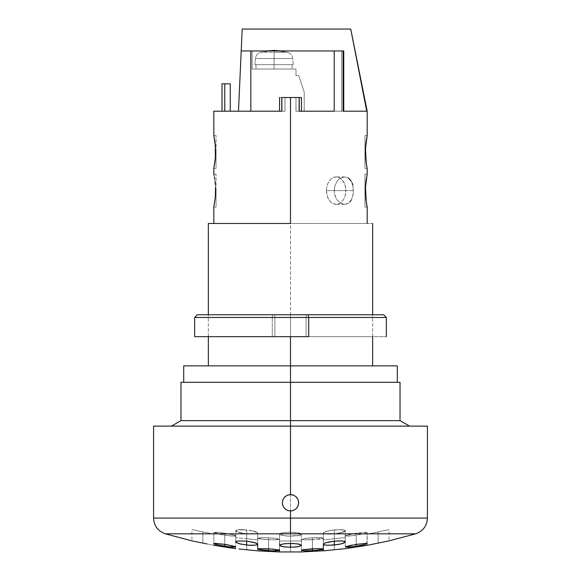 <?xml version="1.0" encoding="UTF-8"?>
<svg xmlns="http://www.w3.org/2000/svg" width="581" height="581" viewBox="0 0 581 581"><rect width="100%" height="100%" fill="white"/><g stroke="black" fill="none" stroke-linecap="round" stroke-linejoin="round"><path stroke-width="0.44" stroke-dasharray="2.9 2.18" d="M427.42 518.078L153.58 518.078L290.5 518.078L290.5 533.823L165.316 533.823L415.684 533.823M348.295 177.968L344.715 176.922L340.873 177.975L339.064 179.238L337.43 180.938L335.034 185.375L334.162 190.619L326.471 190.619A13.69 9.681 90 0 1 336.152 176.922A13.69 9.681 90 0 1 345.833 190.619L345.092 195.855L344.199 198.223L342.993 200.3L339.856 203.263L338.04 204.047L334.264 204.047L330.771 201.999L329.304 200.3L327.205 195.855L326.471 190.619L353.531 190.619L352.159 182.993L349.827 179.224L348.295 177.968L344.715 176.922L340.873 177.975L339.064 179.238L337.43 180.938L335.034 185.375L334.162 190.619L334.387 193.299L336.072 198.23L337.438 200.3L340.887 203.263L342.79 204.047L346.574 204.047L348.302 203.263L351.127 200.3L353.379 193.291L352.914 185.354M274.072 58.521L255.437 58.521L274.072 58.521L274.072 52.29L260.578 52.29L274.072 52.29L274.072 58.521L255.437 58.521L274.072 58.521L274.072 52.29L260.578 52.29L274.072 52.29L274.072 69.03L274.072 64.651L292.141 64.651L274.072 64.651L274.072 69.03L292.141 69.03L274.072 69.03L274.072 64.651L292.141 64.651L274.072 64.651L274.072 58.521L292.701 58.521L274.072 58.521L274.072 64.651L293.238 64.651L274.072 64.651L274.072 58.521L292.701 58.521L274.072 58.521L292.701 58.521L274.072 58.521L274.072 52.29L287.559 52.29L274.072 52.29L274.072 50.409L274.072 52.29L287.559 52.29L274.072 52.29L274.072 50.409L274.072 52.29L260.578 52.29L274.072 52.29L274.072 50.409L274.072 52.29L260.578 52.29L274.072 52.29L274.072 50.954L274.072 58.521L292.701 58.521L274.072 58.521L274.072 52.29L287.559 52.29L274.072 52.29L274.072 64.651L293.238 64.651L254.899 64.651L274.072 64.651L274.072 58.521L255.437 58.521L274.072 58.521L274.072 64.651L254.899 64.651L274.072 64.651L274.072 58.521L255.437 58.521L274.072 58.521M296.855 508.005L298.561 504.388L298.089 499.645L295.061 495.963L290.5 494.584L290.5 426.12L427.42 426.12L290.5 426.12L290.5 420.644L400.033 420.644L290.5 420.644L290.5 382.305L400.033 382.305L290.5 382.305L290.5 365.877L397.295 365.877L290.5 365.877L290.5 223.474L372.653 223.474L290.5 223.474L290.5 97.514L299.244 97.514L299.244 111.203L334.228 111.203L334.228 50.954L343.073 50.954L343.073 111.203L367.177 111.211L304.19 111.203L304.19 92.03L298.714 75.603L295.976 75.603L295.976 69.03L295.976 75.603L298.714 75.603L295.976 75.603L298.714 75.603L304.19 92.03L298.714 75.603L304.19 92.03L298.714 75.603L295.976 75.603L295.976 69.03L295.976 75.603L295.976 69.03L252.161 69.03L295.976 69.03L252.161 69.03L295.976 69.03L252.161 69.03L252.161 50.954L252.161 69.03L252.161 50.954L341.57 50.954L341.57 111.203L304.19 111.203L304.19 92.03L304.19 111.203L304.19 92.03L298.714 75.603L295.976 75.603L295.976 69.03L252.161 69.03L252.161 50.954L241.209 50.954L250.832 50.954L250.832 111.203L238.471 111.203L242.204 29.05L350.742 29.05L366.734 111.203L304.19 111.203L304.19 92.03L304.19 111.203L304.19 92.03L298.714 75.603L295.976 75.603L295.976 69.03L252.161 69.03L252.161 50.954L341.57 50.954L341.57 111.203L304.19 111.203L304.19 92.03L298.714 75.603L295.976 75.603L295.976 69.03L252.161 69.03L252.161 50.954L241.209 50.954L242.204 29.05L350.742 29.05L366.734 111.203L343.073 111.203L343.073 50.954L252.161 50.954L252.161 69.03L252.161 50.954L241.209 50.954L334.228 50.954L334.228 111.203L299.244 111.203L299.244 97.514L281.756 97.514L281.756 111.203L213.823 111.203L243.207 111.203L238.471 111.203L241.209 50.954L341.57 50.954L341.57 111.203L304.19 111.203L366.734 111.203L304.19 111.203L343.763 111.203L341.57 111.203L341.57 50.954L343.763 50.954L341.57 50.954L343.756 50.954L343.763 111.203M294.182 495.455L293.579 495.179M296.724 497.438L295.068 495.963L292.105 494.736L295.068 495.963L297.327 498.229L293.645 495.208L290.5 494.584L287.355 495.208L290.5 494.584L287.355 495.208L283.717 498.164L284.69 496.987L282.911 499.645L282.286 502.797L282.911 505.942L282.286 502.805L282.911 499.645L282.286 502.79L282.911 505.942L284.69 508.6L282.911 505.949L284.69 508.607L287.355 510.387L284.697 508.607L287.355 510.387L290.5 511.011L293.652 510.379L296.833 508.026M298.3 500.226L296.31 496.987L298.089 499.653L298.714 502.79L298.554 501.192L298.176 505.724M181.272 533.823L290.5 533.823L290.5 511.011L287.355 510.387L290.5 511.011L287.355 510.387L283.673 507.366L282.446 504.402L282.446 501.192L284.69 496.987L287.355 495.208L290.5 494.584L290.5 511.011L295.061 509.631L298.089 505.942L295.068 509.624L290.5 511.011L290.5 494.584L287.355 495.208L283.673 498.229L282.286 502.79L283.673 507.366L286.426 509.929M343.763 50.954L250.832 50.954L250.832 111.203L285.024 111.203L285.024 97.514L301.452 97.514L298.954 97.514L301.452 97.514L298.954 97.514L298.954 111.203L301.452 111.203L295.976 111.203L334.228 111.203L295.976 111.203L334.228 111.203L295.976 111.203L295.976 97.514L298.954 97.514L298.954 111.203L295.976 111.203L295.976 97.514L285.024 97.514L298.954 97.514L298.954 111.203L295.976 111.203L295.976 97.514L295.976 111.203L295.976 97.514L295.976 111.203L295.976 97.514L298.954 97.514L298.954 111.203L295.976 111.203L295.976 97.514L279.548 97.514L285.024 97.514L285.024 111.203L238.471 111.203L285.024 111.203L285.024 97.514L285.024 111.203L285.024 97.514L285.024 111.203L279.548 111.203L282.046 111.203L282.046 97.514L282.046 111.203L279.548 111.203L281.756 111.203L281.756 97.514L279.548 97.514L285.024 97.514L285.024 111.203L282.046 111.203L282.046 97.514L285.024 97.514L285.024 111.203L282.046 111.203L282.046 97.514L279.548 97.514L290.5 97.514L290.5 223.474L213.823 223.474L367.177 223.474L290.5 223.474L290.5 365.877L208.347 365.877L372.653 365.877L290.5 365.877L290.5 382.305L183.705 382.305L397.295 382.305L290.5 382.305L290.5 426.12L409.525 426.12L171.475 426.12L409.525 426.12L171.475 426.12L290.5 426.12L290.5 494.584L292.548 494.838M347.518 547.229L356.218 546.285L356.218 535.181L348.462 536.103L345.267 535.9L348.513 534.694L356.218 533.205L356.218 544.361L346.131 546.489L345.267 546.99L347.474 547.237M345.267 546.99L345.267 535.9L348.469 536.103L356.218 535.181L356.218 544.361L356.218 533.205L348.52 534.694L345.267 535.9L350.14 535.965L360.387 534.462L366.313 533.002L366.974 532.319L365.347 532.218L354.098 533.554L345.267 535.9L348.513 534.694L356.218 533.205L363.975 532.283L367.177 532.486L363.924 533.692L356.218 535.181L348.462 536.103L345.267 535.9L345.267 546.99L346.131 546.489L345.267 546.982L346.087 547.229L352.093 546.844M345.267 541.979L345.267 530.758L345.041 542.393L340.393 544.085L334.315 545.029L342.042 543.678L345.267 541.993L344.475 541.332L342.122 540.933L334.315 541.151L334.315 529.916L341.657 529.654L344.983 530.33L345.237 530.903L344.983 530.337L345.237 530.903L344.526 531.557L342.906 532.24L334.315 533.888L340.524 532.893L343.821 531.898L345.237 530.903L343.756 529.901L341.657 529.654L334.315 529.916L334.315 541.151L334.315 533.888L325.149 533.954L323.552 533.402L323.588 532.624L326.587 531.303L334.315 529.916L341.657 529.654L343.756 529.901L345.237 530.903L340.524 532.893L334.315 533.888L342.906 532.24L344.526 531.557L345.237 530.903L344.983 530.337L339.798 529.603L330.11 530.504L325.229 531.746L323.363 533.031L324.154 533.707L323.363 533.031L324.154 533.707L326.507 534.113L324.154 533.707L328.178 534.193L334.315 533.888L330.088 534.179L334.315 533.888L334.315 545.029L326.515 545.247L324.154 544.855L323.363 544.194L324.22 543.373L323.363 544.194L324.154 544.855L326.515 545.247L334.315 545.029L334.315 529.916L330.11 530.504L334.315 529.916L334.315 541.151L326.587 542.509L323.363 544.208L323.363 533.031L326.587 531.303L330.124 530.504L325.229 531.746L323.363 533.031L323.363 544.208L323.152 537.999L312.404 537.759L312.404 548.798L303.304 549.677L301.452 550.301L302.708 550.686M308.213 538.05L312.404 537.759L304.669 538.449L308.213 538.05L301.452 539.306L304.647 539.829L312.404 539.72L308.206 539.858L312.404 539.72L312.404 548.798L312.404 537.759L308.213 538.05L318.504 537.614L323.363 538.173L320.167 537.65L312.404 537.759L312.404 548.798L312.404 539.72L323.145 538.376L316.601 539.429L304.647 539.829L302.28 539.633L301.67 539.103L308.213 538.05M312.367 550.708L312.404 539.72L320.146 539.03L323.363 538.173L320.146 539.03L312.404 539.72L312.498 550.701M307.995 550.846L309.52 550.817M304.328 550.803L306.405 550.853M242.502 538.311L235.733 537.607L242.502 538.311M235.733 548.653L235.733 537.607L257.637 539.865L256.802 539.778L257.637 539.865L257.637 550.853L246.685 549.749L246.685 538.74L246.685 549.749L246.685 538.74L257.637 539.865L244.557 538.522L246.685 538.74L246.685 549.749L238.951 548.972M245.487 549.633L242.502 549.335M220.613 534.462L224.782 535.181L224.782 544.361L224.782 533.205L217.025 532.283L213.823 532.486L220.613 534.462L213.823 532.479L217.025 532.283L224.782 533.205L224.782 544.361L217.018 543.46L213.823 543.663L217.069 544.833L224.782 546.285L224.782 535.181L217.076 533.692L213.823 532.486L217.025 532.283L224.782 533.205L232.48 534.694L235.733 535.9L230.868 535.965L220.613 534.462L230.868 535.965L235.733 535.9L230.831 534.317L218.688 532.421L213.823 532.486L220.613 534.462M246.685 529.916L239.343 529.654L236.017 530.33L235.763 530.903L238.094 532.24L246.685 533.888L246.685 541.151L246.685 529.916L246.685 541.151L238.885 540.933L236.525 541.332L235.733 541.993L238.951 543.678L246.685 545.029L246.685 533.888L240.476 532.893L237.179 531.898L235.763 530.903L237.244 529.901L241.202 529.603L250.89 530.504L257.412 532.624L257.448 533.402L254.493 534.113L243.424 533.46L236.474 531.557L235.763 530.903L236.017 530.337L237.244 529.901L246.685 529.916L237.244 529.901L236.017 530.33L235.763 530.903L236.474 531.557L243.424 533.46L254.485 534.113L257.448 533.402L257.412 532.624L254.413 531.303L248.835 530.177L255.771 531.746L257.637 533.053L256.846 533.707L254.493 534.113L246.685 533.888L246.685 545.029L256.846 544.855L257.637 544.194L255.771 542.937L246.685 541.151L246.685 529.916L246.685 541.151L246.685 533.888L254.485 534.113L256.846 533.707L257.637 533.031L254.413 531.303L246.685 529.916M264.399 539.429L268.596 539.72L268.596 548.798L268.596 537.759L260.833 537.65L257.637 538.173L258.48 538.594L264.399 539.429L257.637 538.173L260.833 537.65L268.596 537.759L268.596 548.798L260.833 548.689L257.637 549.205L260.847 550.04L268.596 550.708L268.596 539.72L260.854 539.03L257.637 538.173L260.833 537.65L268.596 537.759L276.331 538.449L279.548 539.299L274.69 539.865L264.399 539.429L274.69 539.865L279.548 539.299L272.787 538.05L262.496 537.614L257.637 538.173L264.399 539.429M193.56 529.952L202.871 531.905L199.247 531.143L202.871 531.905L202.871 543.097L202.871 531.905L213.823 534.193L193.553 529.945M200.75 542.661L191.919 540.853L191.919 529.603L213.823 534.193L202.871 531.905L202.863 543.097L202.871 531.905L213.823 534.193L213.823 545.327L191.919 540.853M376.009 532.349L367.177 534.193L378.129 531.905L378.129 543.097L378.129 531.905L376.016 532.349M368.02 545.152L370.424 544.666L368.02 545.152M373.975 543.939L370.424 544.666L373.975 543.939M367.177 545.327L367.177 534.193L389.081 529.603L389.081 540.853L378.129 543.097L378.129 531.905L389.081 529.603L378.129 531.905L389.081 529.603L378.129 531.905L378.129 543.097L376.851 543.358M301.452 550.301L301.452 539.306L301.452 550.301L302.294 549.895L301.662 550.476L306.31 550.853L314.561 550.577M286.28 536.016L290.5 536.169L290.5 543.395L290.5 532.211L282.729 532.799L279.751 533.816L279.751 534.578L280.369 534.948L286.28 536.016L279.751 534.578L279.751 533.816L280.369 533.445L282.722 532.799L290.5 532.211L290.5 543.395L282.722 543.969L279.548 545.327L282.722 546.677L290.5 547.251L290.5 536.169L284.378 535.835L279.751 534.578L286.28 536.016M324.22 543.373L325.229 542.937L324.22 543.373M352.05 545.072L356.218 544.361L356.218 535.181L363.924 533.692L367.177 532.486L363.975 532.283L356.218 533.205L356.218 544.361L356.218 533.205L363.975 532.283L367.177 532.486L363.924 533.692L356.218 535.181L356.218 546.285L363.924 544.833L367.177 543.663L360.402 543.794L346.131 546.489M330.131 539.168L323.363 539.865L330.131 539.168M334.315 549.749L334.315 538.74L334.315 549.749L323.363 550.853L334.315 549.749L334.315 538.74L345.267 537.607L332.187 538.957L334.315 538.74L334.315 549.749L338.491 549.335M290.5 540.991L279.548 540.991L290.5 540.991L290.5 551.95L290.5 540.991L301.452 540.991L279.548 540.991L290.5 540.991L290.5 551.95L279.548 551.95L290.5 551.95L290.5 540.991L301.452 540.991L290.5 540.991M235.733 541.979L235.733 530.758L235.959 542.393L240.599 544.085L246.685 545.029L252.822 545.319L256.846 544.855L257.637 544.208L257.637 533.053L257.855 549.401L259.475 548.762L268.596 548.798L268.596 537.759L276.331 538.449L279.548 539.299L276.353 539.829L268.596 539.72L268.633 550.708M279.751 534.578L279.751 533.816L280.369 533.445L282.722 532.799L290.5 532.211L298.271 532.799L301.452 534.193L299.629 535.29L296.622 535.835L288.35 536.132L299.636 535.29L301.452 534.193L299.629 533.104L294.72 532.363L288.35 532.254L282.729 532.799L279.751 533.816M225.755 546.43L232.538 547.186L235.733 546.982L232.487 545.813L224.782 544.361L217.018 543.46L213.823 543.663L217.069 544.833L224.847 546.3M290.5 314.757L290.5 336.668L290.5 314.757M367.105 168.12L366.916 167.183L367.105 168.12M366.633 165.665L366.291 163.624L366.633 165.665M365.95 161.14L365.66 158.301L365.95 161.14M365.449 154.778L365.391 152.004L364.948 152.004L364.948 135.576L364.948 152.004L365.391 152.004L364.948 152.004L364.948 168.432L364.948 135.576L364.948 152.004L365.391 152.004L365.427 154.161M365.95 142.868L365.66 145.715L365.95 142.868M364.948 135.576L367.177 135.576L366.56 138.721M366.633 138.351L367.177 135.576M367.105 206.727L366.916 205.79L367.105 206.727M366.633 204.272L366.291 202.232L366.633 204.272M365.95 199.755L365.66 196.908L365.95 199.755M365.464 193.836L365.391 190.619L364.948 190.619L364.948 174.184L364.948 190.619L365.391 190.619L364.948 190.619L364.948 207.047L364.948 174.184L364.948 190.619L365.391 190.619L365.464 193.836M365.464 187.409L365.391 190.619L365.464 187.409M365.95 181.483L365.66 184.322L365.95 181.483M364.948 174.184L367.177 174.184L366.56 177.336M366.509 177.626L367.177 174.184M216.052 190.619L216.052 174.184L216.052 190.619L215.609 190.619L216.052 190.619L216.052 207.047L216.052 174.184L216.052 190.619L215.609 190.619L215.05 181.483L213.823 174.184L215.05 181.483L215.609 190.619L216.052 190.619L216.052 207.047L216.052 190.619M216.052 152.004L216.052 135.576L216.052 152.004L215.609 152.004L216.052 152.004L216.052 168.432L216.052 135.576L216.052 152.004L215.609 152.004L215.05 142.875L213.823 135.576L215.05 142.875L215.609 152.004L216.052 152.004L216.052 168.432L216.052 152.004M352.159 182.993L351.127 180.931M274.072 69.03L292.141 69.03L274.072 69.03L274.072 64.651L293.238 64.651L254.899 64.651L293.238 64.651L254.899 64.651L292.141 64.651L255.996 64.651L274.072 64.651L274.072 69.03L255.996 69.03L274.072 69.03L274.072 64.651L255.996 64.651L274.072 64.651L274.072 69.03L255.996 69.03L274.072 69.03M274.072 52.29L287.559 52.29L274.072 52.29M224.782 111.203L230.258 111.203L230.258 83.817L224.782 83.817L224.782 111.203L224.782 83.817L230.258 83.817L230.258 111.203L222.036 111.203L222.036 83.817L224.782 83.817L222.036 83.817L222.036 111.203L230.258 111.203L224.782 111.203M351.193 200.198L352.914 195.862L353.531 190.619L345.833 190.619A13.69 9.681 90 0 1 336.152 204.309A13.69 9.681 90 0 1 326.471 190.619L326.653 187.946L328.098 183.008L330.771 179.231L332.448 177.968L336.152 176.922L339.856 177.968L341.526 179.231L344.199 183.008L345.092 185.375L345.833 190.619L326.471 190.619L334.162 190.619L335.034 195.862L336.072 198.23L337.438 200.3L340.887 203.263L344.722 204.309L348.302 203.263L349.835 201.999M364.948 152.004L364.948 168.432L364.948 152.004M364.948 190.619L364.948 207.047L364.948 190.619M216.052 168.432L213.823 168.432L215.05 161.133L215.587 153.478M215.602 152.81L215.05 161.133L213.823 168.432M215.536 193.822L215.609 190.619L215.536 193.822M215.05 199.748L215.34 196.915L215.05 199.748M214.367 204.272L214.709 202.232L214.367 204.272M213.895 206.727L214.084 205.79L213.895 206.727M301.452 111.203L299.244 111.203L301.452 111.203L301.452 97.514M208.347 223.474L367.177 223.474L208.347 223.474M183.705 365.877L372.653 365.877L183.705 365.877M243.316 529.654L239.343 529.654L243.316 529.654M180.967 382.305L397.295 382.305L180.967 382.305M228.943 545.072L224.782 544.361L224.782 533.205L224.782 546.285L232.538 547.186L235.733 546.982L234.869 546.489L235.733 546.982L235.733 535.907L232.531 536.103L224.782 535.181L234.92 536.154L235.733 535.9L234.869 535.384L235.733 535.9L235.733 546.99M232.48 534.694L234.869 535.384L232.48 534.694M228.943 533.932L224.782 533.205L228.943 533.932M290.5 536.169L290.5 547.251L298.271 546.685L301.248 545.697L300.638 544.593L298.278 543.969L290.5 543.395L290.5 532.211L298.271 532.799L301.452 534.193L298.278 535.588L290.5 536.169L298.271 535.588L300.638 534.948L301.248 534.578L301.248 533.808L298.278 532.799L290.5 532.211L290.5 543.395L290.5 536.169M301.248 533.816L301.452 545.327L299.636 544.259L296.615 543.722L288.343 543.431L281.371 544.259L279.751 544.949L279.751 545.697L279.548 534.193L279.548 545.327M272.779 549.081L268.596 548.798L268.596 539.72L276.353 539.829L279.548 539.299L276.331 538.449L268.596 537.759L268.596 548.798L272.779 549.081M277.696 549.684L279.548 550.301L277.696 549.684M275.902 550.832L279.345 550.476L278.713 549.895M270.339 550.781L274.936 550.846M279.33 550.105L279.548 539.299L279.548 550.301L279.548 540.991L301.452 540.991L301.452 551.95L290.5 551.95L298.242 551.95M338.491 538.311L334.315 538.74L338.491 538.311M344.431 537.694L342.049 537.941L344.431 537.694M314.902 550.556L323.363 549.205L323.363 539.865L345.267 537.607L345.267 548.653L344.366 548.74M342.892 548.892L344.431 548.733M301.248 534.578L301.452 545.327L300.631 546.06L296.615 546.924L290.5 547.251L284.385 546.924L279.751 545.697M276.36 550.817L272.787 550.846L279.338 550.476M255.763 542.937L248.835 541.412L242.459 540.867L237.527 541.093L235.922 541.637L235.959 542.393M250.861 539.168L246.685 538.74L250.861 539.168M256.802 539.778L254.42 539.538L256.802 539.785M322.542 537.846L323.363 538.173L323.363 549.205L320.175 548.689L312.404 548.798L312.404 537.759L322.542 537.846M313.399 550.65L314.365 550.592M352.035 546.852L362.268 545.21L366.952 543.881L367.177 532.479L367.177 543.656L363.982 543.46L356.218 544.361M290.5 420.644L180.967 420.644L290.5 420.644M298.554 504.395L298.089 499.653L296.303 496.98L293.645 495.208L296.303 496.98M298.38 505.107L298.554 504.402M285.939 509.631L290.5 511.011L293.645 510.387L296.332 508.578M287.45 495.165L283.666 498.229L282.446 501.192L282.446 504.395L284.69 508.6L287.355 510.387L290.5 511.011L293.652 510.379L290.5 511.011L290.5 518.078L427.42 518.078L153.58 518.078M165.316 533.823L180.095 533.823M345.267 541.993L343.48 541.093L338.534 540.867L332.165 541.412L325.229 542.937M314.539 550.577L322.52 549.611L323.159 549.03L320.175 548.689L310.261 548.922L302.294 549.895M257.637 550.853L252.394 550.323M250.861 550.171L248.813 549.967M213.823 545.327L207.025 543.939M389.081 540.853L377.28 543.271M301.452 551.95L299.607 551.95M257.855 549.401L270.731 550.795M272.184 550.832L272.787 550.846M301.452 545.327L301.248 544.956M257.637 544.194L256.78 543.373M234.869 546.489L230.824 545.443M297.29 507.424L298.714 502.797L298.089 505.935L296.31 508.6L293.645 510.387L296.31 508.6L298.089 505.942L298.714 502.79L298.089 499.645M290.5 494.584L293.645 495.208L290.5 494.584L287.355 495.208M290.5 533.823L415.684 533.823L290.5 533.823M153.58 426.12L290.5 426.12L153.58 426.12M272.278 336.668L386.343 336.668L272.278 336.668L272.278 317.495L272.278 336.668M194.657 317.495L272.278 317.495L194.657 317.495M272.794 314.757L272.278 317.495L272.794 314.757L383.605 314.757L272.794 314.757M274.878 314.757L372.653 314.757L306.122 314.757L306.122 336.668L372.653 336.668L274.878 336.668L274.878 314.757L372.653 314.757L274.878 314.757L274.878 336.668L208.347 336.668L306.122 336.668L306.122 314.757L208.347 314.757L274.878 314.757M386.343 317.495L272.278 317.495L386.343 317.495M306.122 336.668L208.347 336.668L306.122 336.668M266.744 50.954L260.578 52.29C257.586 53.307 255.872 55.384 255.437 58.521L254.899 64.651L255.437 58.521C255.872 55.384 257.586 53.307 260.578 52.29L274.072 50.409L287.559 52.29L281.4 50.954M213.823 532.479L213.823 543.656L213.823 532.479M372.653 336.668L372.653 314.757L372.653 336.668M216.052 174.184L213.823 174.184M216.052 135.576L213.823 135.576M344.715 176.922L336.152 176.922M292.141 64.651L292.141 69.03L292.141 64.651M293.238 64.651L292.701 58.521C292.272 55.384 290.558 53.307 287.559 52.29C290.558 53.307 292.272 55.384 292.701 58.521L293.238 64.651M255.996 64.651L255.996 69.03L255.996 64.651M344.715 204.309L336.152 204.309M364.948 168.432L367.177 168.432M364.948 207.047L367.177 207.047M216.052 207.047L213.823 207.047M279.548 97.514L279.548 111.203M208.347 336.668L208.347 314.757L208.347 336.668"/><path stroke-width="0.87" d="M389.081 540.853L367.177 545.327L389.081 540.853L415.684 533.823L165.316 533.823L290.5 533.823L290.5 518.078L153.58 518.078L427.42 518.078L427.42 426.12L290.5 426.12L290.5 494.584L293.652 495.208L296.31 496.987L298.089 499.653L298.714 502.805L298.089 505.949L296.303 508.607L293.645 510.387L290.5 511.011L290.5 533.823L165.316 533.823C157.945 531.157 154.03 525.907 153.58 518.078L427.42 518.078L290.5 518.078L290.5 511.011L287.355 510.387L284.69 508.6L282.911 505.935L282.286 502.79L282.911 499.653L284.69 496.987L287.355 495.208L290.5 494.584L293.652 495.208L296.31 496.987L297.951 499.34M266.744 50.954L274.072 50.409L274.072 50.954L274.072 50.409L281.4 50.954M290.5 420.644L290.5 426.12L290.5 420.644L400.033 420.644L290.5 420.644L290.5 382.305L290.5 420.644L180.967 420.644L290.5 420.644M290.558 511.011L287.355 510.387L284.69 508.607L282.911 505.942L282.286 502.79L282.911 499.653L284.69 496.987L287.355 495.208L290.093 494.591M285.075 508.963L284.661 508.578M400.033 382.305L290.5 382.305L290.5 365.877L290.5 382.305L180.967 382.305L400.033 382.305L400.033 420.644L409.525 426.12M309.52 550.817L312.367 550.708M306.405 550.853L307.995 550.846M302.273 550.621L301.452 550.301L303.304 549.677L312.404 548.798L312.404 550.708L304.647 550.817L301.481 550.236M238.951 548.972L245.487 549.633M235.69 546.895L228.965 546.852L215.711 544.484L213.823 543.656L215.66 543.395L224.782 544.361L224.782 546.285L214.687 544.165L213.823 543.656L214.643 543.409L224.782 544.361L234.869 546.489L235.733 546.99L232.538 547.186L224.782 546.285L224.782 544.361L228.943 545.072M255.763 542.937L246.685 541.151L254.413 542.509L257.637 544.194L256.846 544.855L254.493 545.247L250.905 545.305L246.685 545.029L246.685 541.151L238.885 540.933L236.525 541.332L235.733 541.993L236.525 541.332L238.885 540.933L246.685 541.151L246.685 545.029L238.951 543.678L235.733 541.979M256.78 543.373L257.637 544.194L257.637 549.205L260.833 548.689L268.596 548.798L268.596 550.708L258.48 549.611L257.637 549.205L258.465 548.878L260.833 548.689L272.787 549.081L279.548 550.301L272.787 550.846L268.596 550.708L268.596 548.798L278.706 549.895M165.316 533.823L191.919 540.853L200.532 542.618M191.919 540.853L192.725 541.02M192.769 541.027L207.025 543.939M279.548 545.327L282.722 543.969L290.5 543.395L290.5 547.251L282.722 546.677L279.751 545.697L284.385 546.924L290.5 547.251L290.5 543.395L298.271 543.969L301.452 545.327L298.285 546.677L290.5 547.251L296.615 546.924L301.248 545.697M302.294 549.895L316.609 548.66L322.535 548.878L323.363 549.205L322.528 549.611L312.404 550.708L312.404 548.798L320.167 548.689L323.363 549.205L323.363 544.194L325.229 542.937L334.315 541.151L334.315 545.029L326.507 545.247L324.154 544.855L323.392 544.07M345.492 546.765L356.218 544.361L356.218 546.285L348.462 547.186L345.31 546.895M314.365 550.592L323.363 549.205L323.363 550.853L345.267 548.653L367.177 545.327M279.519 550.236L279.548 551.95L301.452 551.95L325.106 550.679M325.215 550.665L334.315 549.749M397.295 365.877L290.5 365.877L290.5 336.668L290.5 365.877L183.705 365.877L397.295 365.877L397.295 382.305M290.5 223.474L290.5 97.514L290.5 223.474L208.347 223.474L290.5 223.474M367.069 111.203L343.073 111.203L343.073 50.954L334.228 50.954L334.228 111.203L299.244 111.203L299.244 97.514L290.5 97.514L299.244 97.514L299.244 111.203L334.228 111.203L334.228 50.954L241.209 50.954L238.471 111.203L242.204 29.05L241.209 50.954L343.073 50.954L343.073 111.203L367.177 111.211L366.734 111.203L350.742 29.05L242.204 29.05L350.742 29.05L366.734 111.203M367.177 223.474L367.177 207.047L365.95 199.748L365.391 190.619L365.95 181.475L367.177 174.184L367.177 168.432L365.95 161.133L365.391 152.004L365.95 142.861L367.177 135.576L367.177 111.211L350.742 29.05M367.105 168.12L366.328 163.849M367.105 206.727L366.328 202.457M366.291 202.232L365.464 187.467M215.536 187.394L215.34 196.908L213.823 207.047L215.34 196.908L215.536 187.394M215.05 181.475L215.34 184.315L215.05 181.475M214.367 176.958L214.709 178.992L214.367 176.958M213.895 174.503L214.084 175.44L213.895 174.503M213.823 111.203L243.207 111.203L213.823 111.203L213.823 135.576L215.05 142.868L215.609 152.004L215.05 161.133L213.823 168.432L215.34 158.308M213.823 135.576L215.34 145.708L215.34 158.301M365.464 187.394L367.105 174.503M366.291 163.624L365.464 148.78L367.112 135.889M351.127 180.931L348.295 177.968M352.914 185.354L352.159 182.993M230.258 83.817L222.036 83.817L222.036 111.203L222.036 83.817L230.258 83.817L230.258 111.203L230.258 83.817M224.782 111.203L224.782 83.817L224.782 111.203M250.832 111.203L250.832 50.954L250.832 111.203M349.835 201.999L351.127 200.3M365.427 154.161L365.449 154.778M215.587 153.478L215.602 152.81M281.756 97.514L290.5 97.514L281.756 97.514L281.756 111.203L281.756 97.514M243.207 111.203L281.756 111.203L243.207 111.203M343.763 50.954L343.073 50.954L343.756 50.954L343.763 111.203M301.452 97.514L299.244 97.514L301.452 97.514L301.452 111.203M224.847 546.3L225.755 546.43M274.936 550.846L275.438 550.839M275.539 550.839L275.902 550.832M268.633 550.708L270.339 550.781M344.366 548.74L342.892 548.892M367.177 543.663L363.931 544.833L356.218 546.285L356.218 544.361L366.357 543.409L367.177 543.656L363.931 544.833L352.035 546.852L345.267 546.982M345.267 541.979L342.056 543.678L334.315 545.029L334.315 541.151L342.115 540.933L344.475 541.332L345.267 541.993L343.407 543.25L338.512 544.455L328.178 545.319L324.154 544.855L323.363 544.194M246.685 549.757L257.637 550.853L279.548 551.95L301.452 551.95M252.757 550.36L257.637 550.853M312.498 550.701L313.399 550.65M292.105 494.736L290.5 494.584L290.5 426.12L153.58 426.12L427.42 426.12M293.579 495.179L293.216 495.041M298.089 499.653L298.714 502.797M298.714 502.805L298.089 505.949L296.31 508.607L293.645 510.387L290.958 510.997M282.446 504.402L282.533 504.809M287.9 495.005L287.45 495.165M180.095 533.823L181.272 533.823M356.218 544.361L366.974 543.504M242.502 549.335L250.869 550.171M248.813 549.967L246.685 549.749M230.824 545.443L234.869 546.489M257.637 544.194L256.846 544.855L254.493 545.247L248.828 545.21L240.599 544.085L235.959 542.393M270.731 550.795L257.855 549.401M279.345 550.476L276.36 550.817M202.871 543.097L204.984 543.525L202.871 543.097M377.28 543.271L376.851 543.358M314.539 550.577L304.647 550.817M279.751 544.956L284.385 543.722L292.65 543.431L299.629 544.259L301.452 545.327M325.229 542.937L330.117 541.732L338.541 540.867L343.473 541.093L345.267 541.993M346.131 546.489L352.05 545.072M338.505 549.335L344.431 548.733M299.607 551.95L298.242 551.95M296.332 508.578L297.29 507.424M290.5 533.823L415.684 533.823L290.5 533.823M308.722 336.668L308.722 317.495L194.657 317.495L308.722 317.495L308.206 314.757L197.395 314.757L308.206 314.757L308.722 317.495L386.343 317.495L308.722 317.495L308.722 336.668L194.657 336.668L308.722 336.668M383.605 314.757L308.206 314.757L383.605 314.757L386.343 317.495L386.343 336.668M372.653 365.877L372.653 336.668M372.653 314.757L372.653 223.474M279.548 97.514L279.548 111.203M213.823 223.474L213.823 207.047M213.823 174.184L213.823 168.432M208.347 365.877L208.347 336.668M208.347 314.757L208.347 223.474M183.705 382.305L183.705 365.877M171.475 426.12L180.967 420.644L180.967 382.305M235.733 548.653L213.823 545.327M415.684 533.823C423.055 531.157 426.97 525.907 427.42 518.078M153.58 518.078L153.58 426.12M194.657 336.668L194.657 317.495L197.395 314.757"/></g></svg>
